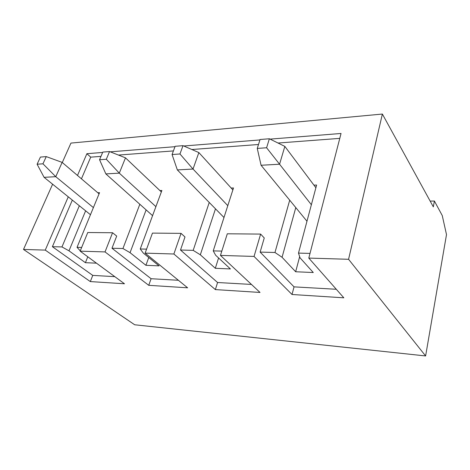 <?xml version="1.0" encoding="UTF-8"?>
<svg xmlns="http://www.w3.org/2000/svg" width="470" height="470" viewBox="0 0 470 470"><rect width="100%" height="100%" fill="white"/><g stroke="black" fill="none" stroke-linecap="round" stroke-linejoin="round"><path stroke-width="0.7" d="M44.092 177.337L90.463 214.72L44.092 177.337L37.101 164.224L42.958 163.807L46.266 156.604L40.414 157.074L37.101 164.224L40.414 157.074L46.266 156.604L62.14 162.391L99.064 193.828L62.14 162.391L55.76 176.691L44.092 177.337L55.76 176.691L93.395 207.599L55.76 176.691L62.14 162.391L46.266 156.604L42.958 163.807L55.76 176.691L42.958 163.807L37.101 164.224L44.092 177.337M105.856 173.9L152.574 215.654L105.856 173.9L99.558 159.741L106.32 159.26L109.534 151.546L102.789 152.086L99.558 159.741L102.789 152.086L109.534 151.546L125.49 157.844L161.345 191.942L125.49 157.844L119.304 173.148L105.856 173.9L119.304 173.148L155.905 206.647L119.304 173.148L125.49 157.844L109.534 151.546L106.32 159.26L119.304 173.148L106.32 159.26L99.558 159.741L105.856 173.9M177.349 169.917L223.984 217.504L177.349 169.917L172.067 154.542L179.963 153.972L183.012 145.665L175.134 146.299L172.067 154.542L175.134 146.299L183.012 145.665L198.857 152.574L232.879 189.892L198.857 152.574L193.023 169.047L177.349 169.917L193.023 169.047L227.797 205.66L193.023 169.047L198.857 152.574L183.012 145.665L179.963 153.972L193.023 169.047L179.963 153.972L172.067 154.542L177.349 169.917M261.073 165.258L306.975 221.241L261.073 165.258L257.26 148.426L266.602 147.756L269.375 138.762L260.063 139.502L257.26 148.426L260.063 139.502L269.375 138.762L284.838 146.399L315.893 187.747L284.838 146.399L279.568 164.224L261.073 165.258L279.568 164.224L311.369 204.744L279.568 164.224L284.838 146.399L269.375 138.762L266.602 147.756L279.568 164.224L266.602 147.756L257.26 148.426L261.073 165.258M274.974 252.49L289.708 200.185L274.974 252.49L260.133 252.102L274.974 252.49L282.065 257.278L295.659 271.76L299.66 256.655L295.659 271.76L282.065 257.278L274.974 252.49M313.931 185.133L316.615 185.039L298.491 253.101L310.012 253.4L298.491 253.101L300.042 257.824L313.273 272.524L300.042 257.824L298.491 253.101L316.615 185.039L313.931 185.133M339.775 138.374L278.023 143.033L339.775 138.374M258.488 144.502L191.866 149.525L258.488 144.502M173.412 150.917L118.446 155.065L173.412 150.917M100.98 156.381L90.722 157.15L81.445 178.823L90.722 157.15L86.885 153.702L102.63 152.45L86.885 153.702L77.491 175.463L86.885 153.702L90.722 157.15L100.98 156.381M72.333 200.103L52.387 246.691L61.964 246.938L79.336 205.748L61.964 246.938L52.387 246.691L92.755 275.397L114.809 276.654L92.755 275.397L52.387 246.691L72.333 200.103M97.795 192.747L99.54 192.682L77.033 247.332L81.657 247.449L77.033 247.332L80.264 250.857L77.033 247.332L99.54 192.682L97.795 192.747M116.701 236.087L111.978 248.242L122.94 248.524L139.831 204.268L122.94 248.524L111.978 248.242L151.093 278.722L178.394 280.279L151.093 278.722L111.978 248.242L116.701 236.087L112.553 232.744L87.761 232.521L80.141 251.162L105.033 251.914L112.553 232.744L116.701 236.087M159.888 190.556L161.886 190.485L140.236 248.977L146.587 249.141L140.236 248.977L143.303 253.072L159.036 265.867L143.303 253.072L140.236 248.977L161.886 190.485L159.888 190.556M184.992 236.956L180.498 250.028L193.182 250.357L209.244 202.464L193.182 250.357L180.498 250.028L217.581 282.511L251.462 284.438L217.581 282.511L180.498 250.028L184.992 236.956L181.044 233.367L152.456 233.108L145.124 253.13L173.882 254L181.044 233.367L184.992 236.956M231.199 188.047L233.502 187.965L213.233 250.88L221.817 251.103L213.233 250.88L215.671 255.269L230.423 268.946L215.671 255.269L213.233 250.88L233.502 187.965L231.199 188.047M264.257 237.961L260.133 252.102L294.038 286.865L336.297 289.273L294.038 286.865L260.133 252.102L264.257 237.961L260.627 234.089L227.298 233.79L220.454 255.41L254.047 256.432L260.627 234.089L264.257 237.961M295.789 207.599L282.065 257.278L295.789 207.599M313.273 272.524L295.659 271.76L313.273 272.524M341.044 133.474L308.802 258.089L348.57 259.293L382.38 114.051L70.952 143.086L62.287 162.514L70.952 143.086L382.38 114.051L348.57 259.293L425.614 355.949L446.5 234.601L442.252 215.548L434.397 201.025L442.252 215.548L446.5 234.601L425.614 355.949L348.57 259.293L308.802 258.089L343.829 297.816L292.023 294.496L254.047 256.432L220.454 255.41L260.016 292.446L215.366 289.591L173.882 254L145.124 253.13L187.624 287.81L148.743 285.319L105.033 251.914L80.141 251.162L124.48 283.768L90.316 281.577L45.261 250.105L68.267 196.824L45.261 250.105L23.5 249.441L45.261 250.105L90.316 281.577L92.755 275.397L90.316 281.577L124.48 283.768L80.141 251.162L87.761 232.521L112.553 232.744L105.033 251.914L148.743 285.319L151.093 278.722L148.743 285.319L187.624 287.81L145.124 253.13L152.456 233.108L181.044 233.367L173.882 254L215.366 289.591L217.581 282.511L215.366 289.591L260.016 292.446L220.454 255.41L227.298 233.79L260.627 234.089L254.047 256.432L292.023 294.496L294.038 286.865L292.023 294.496L343.829 297.816L308.802 258.089L341.044 133.474L270.109 139.12L341.044 133.474M52.611 184.205L23.5 249.441L52.611 184.205M110.285 151.839L174.987 146.693L110.285 151.839M183.758 145.994L259.928 139.931L183.758 145.994M215.483 208.833L200.326 254.799L215.313 268.294L218.585 257.971L215.313 268.294L200.326 254.799L193.182 250.357L200.326 254.799L215.483 208.833M230.423 268.946L215.313 268.294L230.423 268.946M146.129 209.896L130.049 252.672L145.923 265.303L148.755 257.507L145.923 265.303L130.049 252.672L122.94 248.524L130.049 252.672L146.129 209.896M159.036 265.867L145.923 265.303L159.036 265.867M430.162 201.107L434.397 201.025L433.322 206.865L382.38 114.051L433.322 206.865L434.397 201.025L430.162 201.107M134.696 324.776L23.5 249.441L134.696 324.776L425.614 355.949L134.696 324.776M85.628 210.824L68.984 250.821L85.405 262.695L87.784 256.779L85.405 262.695L68.984 250.821L61.964 246.938L68.984 250.821L85.628 210.824M96.473 263.171L85.405 262.695L96.473 263.171"/></g></svg>
